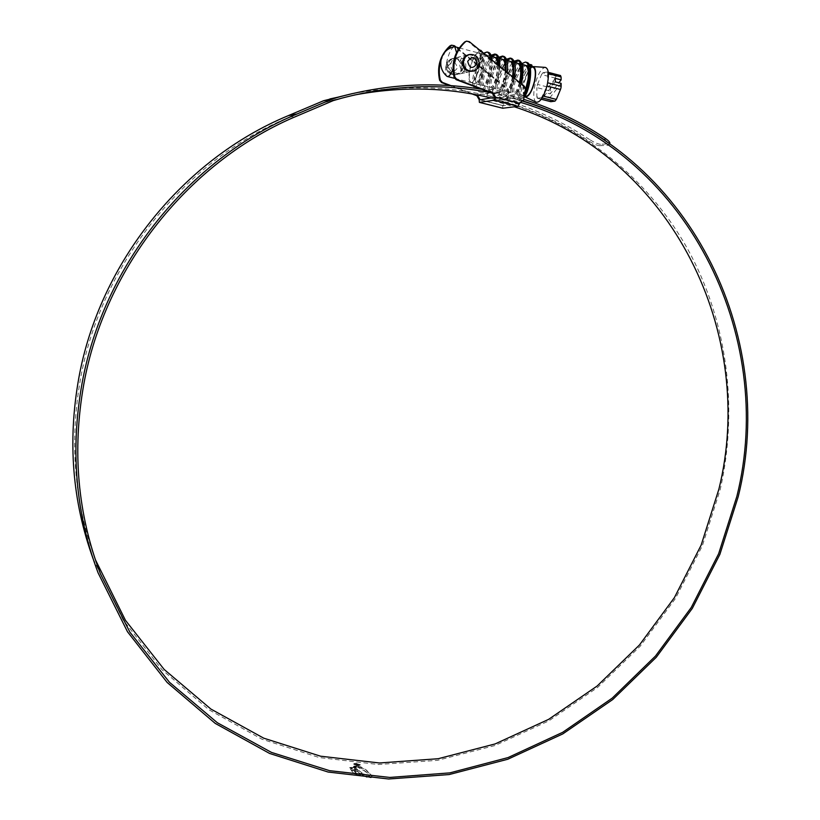 <?xml version="1.0" encoding="UTF-8"?>
<svg xmlns="http://www.w3.org/2000/svg" width="820" height="820" viewBox="0 0 820 820"><rect width="100%" height="100%" fill="white"/><g stroke="black" fill="none" stroke-linecap="round" stroke-linejoin="round"><path stroke-width="0.61" stroke-dasharray="4.1 3.07" d="M479.69 50.081L477.496 53.156L478.685 53.013C480.786 54.304 481.114 58.896 479.669 66.768C477.158 76.947 474.319 82.205 471.141 82.564C469.04 81.252 468.712 76.67 470.147 68.829C472.084 60.485 474.534 55.268 477.496 53.156L478.993 53.095C481.668 54.54 482.539 59.265 481.627 67.281C479.761 77.623 477.578 83.045 475.087 83.568C473.56 82.41 473.837 77.992 475.918 70.315C479.116 60.598 482.672 55.524 486.598 55.084M478.952 53.577L480.51 53.484C483.185 54.94 484.066 59.665 483.154 67.67C481.289 78.013 479.105 83.435 476.594 83.948C475.067 82.789 475.344 78.371 477.424 70.704C480.684 60.803 484.302 55.739 488.269 55.524C490.975 56.969 491.867 61.695 490.954 69.69C489.079 80.001 486.865 85.413 484.312 85.915C482.754 84.737 483.011 80.329 485.081 72.672C487.961 63.816 491.313 58.743 495.126 57.461M488.874 57.533L489.427 69.3C487.562 79.612 485.358 85.024 482.806 85.536C481.248 84.357 481.514 79.94 483.585 72.293C486.783 62.597 490.37 57.533 494.327 57.103M497.535 64.554L497.207 71.309C495.331 81.611 493.097 87.002 490.514 87.494C488.915 86.325 489.15 81.908 491.231 74.261L497.268 61.92M499.072 65.805L498.724 71.709C496.848 81.99 494.603 87.381 492.01 87.883C490.411 86.705 490.647 82.287 492.717 74.64L497.504 64.011M498.181 60.916L502.035 59.122M505.212 70.786L504.966 73.318C503.07 83.599 500.815 88.97 498.181 89.452C496.551 88.263 496.776 83.855 498.847 76.219L504.987 63.816M498.775 62.289L502.834 59.471M505.755 61.695L506.473 73.708C504.587 83.988 502.322 89.359 499.677 89.831C498.047 88.642 498.263 84.234 500.323 76.608L505.233 65.846M505.909 62.822L509.712 61.141M506.063 64.718L510.511 61.479M513.484 63.786L514.191 75.706C512.295 85.956 510.009 91.307 507.313 91.778C505.653 90.589 505.848 86.182 507.908 78.566L512.941 67.67M512.5 76.69C510.511 86.202 508.287 91.102 505.827 91.399C504.167 90.21 504.361 85.803 506.432 78.177L512.684 65.713M513.627 64.729L517.358 63.14M513.781 66.563L518.158 63.478M519.46 82.349C517.41 89.728 515.401 93.388 513.443 93.337C511.752 92.137 511.936 87.73 513.996 80.135L520.351 67.609M521.448 66.512L524.995 65.139M520.792 83.414C518.752 90.385 516.795 93.818 514.929 93.716C513.228 92.516 513.412 88.109 515.472 80.514L520.618 69.505M521.838 67.978L525.784 65.477M533.051 67.25L531.032 66.727M525.733 88.888C523.98 93.388 522.412 95.52 521.038 95.274C519.306 94.064 519.47 89.667 521.53 82.072C524.144 74.025 527.352 69.064 531.165 67.209M524.738 94.238L522.514 95.653C520.782 94.443 520.946 90.046 522.996 82.451L528.275 71.319L524.123 82.738C522.688 90.487 523.139 95.048 525.476 96.401M542.163 97.877L541.497 97.703L546.561 87.371L547.657 82.779M536.116 102.131C533.553 100.101 533.102 94.689 534.742 85.915C537.52 74.743 541.005 68.573 545.197 67.383M550.189 91.02L550.855 87.863L537.52 84.419L536.854 87.596L550.189 91.02L550.189 93.89L558.861 82.779M550.589 101.608L550.199 100.235L536.833 96.821L536.854 87.596M536.833 96.821L537.274 98.246L541.261 99.23M541.497 97.703L537.489 98.267M524.595 96.627C522.781 94.443 522.545 89.831 523.898 82.779L528.254 70.827L532.385 66.963L531.739 66.871M554.904 78.023L556.268 76.26L542.871 72.765L541.528 74.538L554.904 78.023L550.855 87.863M548.385 73.646L547.063 72.016L560.409 75.553L556.268 76.26M547.616 73.451L547.616 82.769M542.871 72.765L546.93 72.027M537.52 84.419L541.528 74.538M561.136 83.363L550.189 97.344L550.199 100.235M555.263 78.351L544.398 92.404L550.189 93.89M544.398 92.404L544.398 95.868L550.189 97.344M555.273 81.846L544.398 95.868M531.862 67.363L531.175 67.148M478.972 53.505L480.93 50.399M483.103 52.849C487.018 60.875 480.499 86.541 476.205 87.197M475.487 87.227C470.27 86.407 479.71 52.019 487.695 52.306M491.979 60.055C493.138 71.955 486.352 91.061 483.195 89.185C479.116 88.581 484.148 63.827 491.785 56.436M499.821 66.41C498.047 81.498 495.065 89.739 490.883 91.143C486.721 90.518 491.744 65.795 499.441 58.445M503.131 56.344L503.839 56.416M507.262 72.447C504.966 85.557 502.055 92.434 498.539 93.08C494.306 92.445 499.308 67.763 507.067 60.444M510.809 58.353L511.485 58.415M514.427 78.259C511.895 89.216 509.148 94.812 506.176 95.017C501.86 94.361 506.852 69.72 514.673 62.433M521.325 83.855C518.783 92.66 516.262 97.026 513.781 96.955C507.775 95.868 518.517 59.737 526.737 62.422M524.093 97.313L521.356 98.882C516.323 98.093 523.191 69.075 531.739 64.934M480.52 50.758C486.178 55.77 479.803 85.054 474.923 86.715M473.202 86.069C470.516 81.856 476.481 58.599 483.513 53.177M490.38 58.753C491.928 70.366 484.958 90.794 481.699 88.806C477.414 88.181 483.154 61.602 491.057 55.319M498.324 65.2C496.705 80.626 493.722 89.154 489.386 90.754C485.009 90.118 490.801 63.437 498.785 57.287M505.837 71.289C503.613 84.798 500.692 91.942 497.053 92.701C492.584 92.035 498.406 65.272 506.493 59.245M513.053 77.141C510.542 88.529 507.754 94.361 504.689 94.648C500.128 93.951 506.001 67.096 514.16 61.192M520.003 82.779C517.44 92.004 514.878 96.596 512.305 96.575C507.928 95.909 512.91 71.299 520.782 64.032M525.107 92.506C523.088 96.893 521.346 98.902 519.88 98.502C515.421 97.805 520.444 73.093 528.408 65.948M447.945 64.442C447.761 71.391 450.887 74.712 457.324 74.405C460.276 73.523 462.142 71.483 462.931 68.296C463.095 61.213 459.897 57.912 453.337 58.374L449.852 60.588L447.945 64.442M462.131 68.47C461.342 71.658 459.477 73.687 456.535 74.579C450.098 74.886 446.972 71.565 447.166 64.616L449.063 60.782L452.548 58.568C459.097 58.107 462.295 61.408 462.131 68.47M471.479 71.432L472.32 71.258C475.354 70.346 477.271 68.255 478.091 64.965C478.275 57.666 474.995 54.263 468.24 54.735L467.4 54.94C474.144 54.468 477.414 57.871 477.23 65.149C476.42 68.429 474.503 70.53 471.479 71.432C464.868 71.75 461.67 68.326 461.875 61.172L463.833 57.215L467.4 54.94M492.482 92.506L501.563 94.802L502.25 91.543L493.168 89.226L492.482 92.506L477.845 94.874L481.586 95.817M465.934 41.297L468.507 41.922L523.57 86.571L524.738 90.015L523.293 96.893L514.294 94.607L513.617 97.867L522.606 100.142L522.453 100.891M521.827 100.809L518.773 103.392L494.675 97.293M486.701 97.108L487.367 93.931L478.501 91.686L477.845 94.874M523.293 96.893L507.898 99.128L499.124 96.914L498.457 100.081L507.242 102.295L507.088 103.023L505.058 103.105L502.639 105.565L502.803 108.23M507.898 99.128L509.302 92.445L508.154 89.093L456.084 47.088M445.537 51.342L440.945 60.536M451.051 85.649L474.442 94.392M479.167 99.661L502.639 105.565L505.919 102.982M522.606 100.142L507.242 102.295M451.092 45.336L453.603 45.94L507.283 89.236L508.431 92.578L506.227 103.146L507.088 103.023M480.756 99.722L503.531 105.749L519.685 103.269M506.227 103.146L505.058 103.105M472.125 93.962L449.596 85.546M514.294 94.607L499.124 96.914M513.617 97.867L498.457 100.081M501.563 94.802L487.121 97.047M502.25 91.543L487.367 93.931M493.168 89.226L478.501 91.686M95.284 559.496C74.251 502.117 69.321 441.929 80.493 378.932C101.024 263.886 184.285 160.669 288.947 117.321L324.136 102.438L354.189 95.069M93.039 558.604L123.195 620.063L161.919 669.632L208.854 709.72L261.98 739.22L319.175 757.536L378.348 764.506L437.531 760.345L494.88 745.554L548.734 720.934L597.595 687.437L640.205 646.211L675.444 598.508L702.381 545.7L720.278 489.263C738.43 408.278 727.586 321.491 687.549 248.829C647.031 176.587 577.259 120.499 493.107 98.83L492.758 100.511L506.555 98.482L520.075 102.233M492.758 100.511L514.365 106.805M370.763 777.319L369.697 777.011L365.412 771.507L356.69 766.587L357.407 766.403L360.718 767.151L366.191 770.226L371.849 776.007L372.003 777.042L370.835 777.011L371.347 777.36M356.126 766.587L353.984 766.341L356.536 766.31M356.136 766.444L353.563 766.433L356.136 766.444L353.502 766.72L356.044 766.864L353.604 767.397L355.962 767.161M356.075 766.741L353.512 767.151M349.822 767.499L356.146 767.315L356.628 768.073L354.312 768.043L354.855 768.842L357.233 768.863L358.012 769.713L351.001 769.693L350.468 768.842L352.497 768.822L352.005 768.032L352.436 769.119L350.406 769.139L350.939 769.98L357.95 770.011L357.171 769.16L354.793 769.129L354.25 768.34L356.567 768.371L356.085 767.612L349.761 767.797M349.771 767.879L351.944 768.33M351.534 770.79L353.902 773.383L356.372 773.373L354.199 771.333L356.854 771.364L359.396 773.403L362.296 773.424L358.986 770.974L351.524 770.677M354.506 773.947L363.157 774.008L371.224 777.698L367.893 777.708L361.907 775.156L355.398 774.716L354.568 773.649L356.833 774.808L361.907 775.156M357.899 765.982L353.728 764.025L356.198 763.471L360.277 765.009L357.899 765.982L360.277 765.009M493.107 98.83L506.914 96.76L521.643 100.87M481.873 89.329L523.672 99.322M609.834 143.459L608.122 145.263L608.983 144.904L607.753 142.495M491.508 98.093C526.809 106.948 559.189 121.206 588.647 140.876C593.29 143.869 596.96 145.478 599.656 145.704L600.496 144.279L608.973 143.828M600.496 144.279C597.821 144.074 594.151 142.465 589.488 139.462L588.647 140.876M352.231 93.634C440.494 78.074 519.583 93.347 589.488 139.462M599.656 145.704L608.122 145.263M491.313 92.875L522.709 100.86M506.914 96.76L506.555 98.482M360.328 764.711L356.198 763.471M356.259 763.174L353.789 763.727L353.83 764.404M353.891 764.117L357.961 765.685M356.382 763.358L359.949 765.009L357.838 765.501L354.271 763.84L356.382 763.358L354.301 764.455L357.776 765.798L359.806 764.968L356.321 763.656M361.968 774.859L367.954 777.411L371.286 777.391L363.219 773.711L354.568 773.649M351.585 770.38L359.047 770.677L362.358 773.127L359.457 773.106L356.915 771.066L354.26 771.036L356.433 773.075L353.963 773.086L351.595 770.492M349.832 767.592L352.005 768.032M356.106 766.567L356.095 767.13L353.574 766.854M356.597 766.024L354.045 766.044L356.187 766.29M371.409 777.063L371.911 775.71L366.253 769.929L360.779 766.854L357.469 766.116L356.751 766.29L362.409 768.965L366.724 772.296L369.072 775.013L369.697 777.011M369.758 776.714L370.835 777.011M356.843 765.285L355.111 764.342L358.945 764.906L357.858 765.378L358.463 764.855L355.685 764.455L356.843 765.285L355.747 764.168L359.058 764.804L356.71 763.789L355.173 764.045L356.895 764.988M452.978 69.433L455.623 60.547L456.545 52.521M454.136 46.73C451.164 48.298 448.612 53.628 446.49 62.73C445.157 69.802 445.28 74.302 446.849 76.219M459.856 61.643L461.65 57.707L464.776 55.586C471.356 55.135 474.821 58.476 475.159 65.61C474.226 68.952 472.115 71.073 468.814 71.996C462.111 72.324 459.118 68.87 459.856 61.643M479.362 66.697C480.807 58.814 480.479 54.222 478.388 52.931C475.169 53.341 472.33 58.609 469.85 68.747C468.404 76.598 468.743 81.18 470.844 82.482C474.011 82.133 476.851 76.865 479.362 66.697M465.719 67.681C466.436 60.444 463.413 57.072 456.648 57.564C453.521 58.538 451.533 60.608 450.662 63.796C450.928 70.684 454.27 73.984 460.676 73.708L463.884 71.627L465.719 67.681M524.738 90.015L525.661 89.872M508.431 92.578L509.302 92.445M524.482 86.418L523.57 86.571M468.507 41.922L469.358 41.697M518.588 103.73L494.501 97.641M503.541 105.749L480.028 99.835L503.531 105.749M508.154 89.093L507.283 89.236M453.603 45.94L454.393 45.725M324.136 102.438L333.883 100.388M323.48 102.674L333.207 100.635M288.947 117.321L297.803 115.671M469.112 54.52C475.866 54.048 479.157 57.461 478.972 64.77C478.162 68.06 476.235 70.161 473.191 71.073L455.715 74.743C458.657 73.861 460.522 71.832 461.301 68.654C461.465 61.602 458.277 58.302 451.728 58.773L448.253 60.977L446.357 64.811C446.172 71.74 449.288 75.05 455.715 74.743C449.175 75.071 445.998 71.791 446.203 64.903L447.751 61.5L450.59 59.194L469.112 54.52M448.376 65.805C452.63 60.413 455.612 61.182 457.324 68.111C453.081 73.503 450.098 72.734 448.376 65.805M480.51 53.484L485.501 54.796M488.269 55.524L491.385 56.334M497.637 57.974L499.144 58.374M505.376 60.003L506.883 60.393M513.094 62.023L514.591 62.412M528.439 66.041L529.925 66.43M471.141 82.564L475.087 83.568M476.594 83.948L482.806 85.536M484.312 85.915L490.514 87.494M492.01 87.883L498.181 89.452M499.677 89.831L505.827 91.399M507.313 91.778L513.443 93.337M514.929 93.716L521.038 95.274M522.514 95.653L524.349 96.114M541.241 99.251L537.274 98.246M548.262 72.334L547.063 72.016M483.195 89.185L481.699 88.806M490.883 91.143L489.386 90.754M498.539 93.08L497.053 92.701M506.176 95.017L504.689 94.648M513.781 96.955L512.305 96.575M521.356 98.882L519.88 98.502M456.535 74.579L457.324 74.405M452.548 58.568L453.337 58.374M522.166 100.727L521.254 100.85M94.515 562.582L98.093 572.872M331.905 100.245L341.848 98.144M609.639 143.797L608.983 144.904M459.261 47.919L478.388 52.931M460.676 73.708L468.814 71.996M456.648 57.564L464.776 55.586M454.526 78.331L470.844 82.482"/><path stroke-width="1.23" d="M486.598 55.084L488.874 57.533M494.327 57.103L494.491 57.154C496.295 57.83 497.309 60.301 497.535 64.554M495.126 57.461L495.997 57.543C497.935 58.302 498.97 61.059 499.072 65.805M497.268 61.92L498.181 60.916M502.035 59.122L502.199 59.163C504.628 60.28 505.632 64.155 505.212 70.786M497.504 64.011L498.775 62.289M502.834 59.471L505.755 61.695M504.987 63.816L505.909 62.822M509.712 61.141L509.876 61.182C512.674 62.648 513.607 67.363 512.695 75.317L512.5 76.69M505.233 65.846L506.063 64.718M510.511 61.479L513.484 63.786M512.684 65.713L513.627 64.729M517.358 63.14L517.533 63.181C520.351 64.667 521.305 69.372 520.392 77.316L519.46 82.349M512.941 67.67L513.781 66.563M518.158 63.478L519.019 63.57C521.848 65.057 522.801 69.761 521.889 77.705L520.792 83.414M520.351 67.609L521.448 66.512M524.995 65.139L525.159 65.18C528.008 66.656 528.982 71.371 528.059 79.304L525.733 88.888M520.618 69.505L521.838 67.978M525.784 65.477L526.645 65.569C529.505 67.055 530.468 71.76 529.556 79.683C528.51 86.295 526.901 91.143 524.738 94.238M524.349 96.114L525.476 96.401C528.941 96.145 531.965 90.999 534.517 80.975C535.952 73.185 535.501 68.624 533.174 67.281L533.051 67.25M547.657 82.779L561.146 86.274L560.972 87.863L560.47 89.493L546.94 85.998M545.197 67.383L545.372 67.394C548.518 68.573 549.205 74.056 547.432 83.865L546.489 87.668C543.117 98 539.652 102.828 536.116 102.131L525.149 96.986M531.749 66.912L533.041 66.574C535.726 67.599 536.29 72.385 534.753 80.934C531.924 91.861 528.674 97.19 525.015 96.924L524.595 96.627M560.409 75.553L561.105 76.977L548.385 73.646M561.146 86.274L561.136 83.363L555.273 81.846L555.263 78.351L561.126 79.878L561.105 76.977M561.126 79.878L558.861 82.779M543.209 96.053L556.339 99.415L560.47 89.493M556.339 99.415L554.966 101.147L542.163 97.877M541.261 99.23L550.876 101.68L554.966 101.147M479.69 50.081L480.93 50.399L483.103 52.849M476.205 87.197L473.202 86.069M487.695 52.306L488.566 52.398C490.483 53.136 491.621 55.688 491.979 60.055M491.785 56.436L496.295 54.427C498.878 55.637 500.056 59.624 499.821 66.41M499.441 58.445L503.131 56.344M503.839 56.416L504.003 56.457C507.129 58.107 508.215 63.437 507.262 72.447M507.067 60.444L510.809 58.353M511.485 58.415L511.67 58.466C515.308 60.68 516.231 67.271 514.427 78.259M514.673 62.433L519.316 60.475C523.447 63.458 524.123 71.248 521.325 83.855M526.737 62.422L526.932 62.474C533.789 63.693 530.048 90.712 524.093 97.313M531.032 66.727L530.335 64.503L531.739 64.934L532.282 66.656M479.843 50.204L480.52 50.758M474.923 86.715L473.98 86.848M483.513 53.177L487.059 52.008C488.822 52.644 489.929 54.899 490.38 58.753M491.057 55.319L494.798 54.038C497.258 55.155 498.437 58.876 498.324 65.2M498.785 57.287L502.496 56.057C505.53 57.615 506.647 62.689 505.837 71.289M506.493 59.245L510.173 58.076C513.72 60.157 514.683 66.512 513.053 77.141M514.16 61.192L517.83 60.085C521.868 62.894 522.596 70.458 520.003 82.779M520.782 64.032L525.456 62.084C530.991 63.078 529.812 82.502 525.107 92.506M528.408 65.948L530.335 64.503M468.24 54.735L464.663 57.01L462.705 60.977C462.5 68.142 465.698 71.576 472.32 71.258M466.549 41.133L465.493 41.718C455.489 51.158 451.953 62.955 454.895 77.111L456.945 79.489L493.199 93.111L495.557 97.16L494.675 97.293L492.328 93.254L456.125 79.653L454.075 77.285C451.143 63.15 454.669 51.373 464.663 41.953L466.549 41.133L469.358 41.697L524.482 86.418L525.661 89.872L523.365 100.768L521.827 100.809M481.586 95.817L487.121 97.047M456.084 47.088L454.393 45.725L451.666 45.182L445.537 51.342M440.945 60.536C438.936 66.974 438.741 73.492 440.371 80.104L442.369 82.4L451.051 85.649M474.442 94.392L477.691 95.612L479.987 99.538L479.167 99.661L476.871 95.745L472.125 93.962M502.803 108.23L518.045 106.333L519.685 103.269L522.166 100.727L523.365 100.768M492.328 93.254L493.199 93.111M494.675 97.293L480.756 99.722M519.685 103.269L495.557 97.16L493.947 100.255L479.372 102.377L479.167 99.661M449.596 85.546L441.601 82.553L439.602 80.257C436.722 66.553 440.135 55.124 449.852 45.971L451.092 45.336M476.871 95.745L477.691 95.612M520.075 102.233C687.877 151.485 776.878 335.851 736.862 496.377L718.627 553.777L691.25 607.497L655.477 656.061L612.253 698.097L562.674 732.322L508.041 757.577L449.842 772.881L389.746 777.432L329.609 770.677L271.43 752.391L217.331 722.727L169.443 682.26L129.837 632.066L100.409 573.754C77.582 513.832 72.027 450.723 83.763 384.426C104.878 266.254 190.455 160.146 297.803 115.671L333.207 100.635L341.848 98.144C392.575 84.87 442.39 83.107 491.313 92.875M514.365 106.805C673.527 158.291 756.973 334.898 718.925 489.027L701.151 545.115L674.409 597.606L639.426 645.022L597.124 686.032L548.601 719.376L495.136 743.924L438.187 758.715L379.393 762.979L320.589 756.204L263.733 738.174L210.883 709.054L164.133 669.428L125.491 620.371L95.284 559.496M93.039 558.604C72.344 501.338 67.568 441.355 78.7 378.625C99.322 262.974 183.044 159.203 288.261 115.661L323.633 100.716L352.231 93.634M521.643 100.87C689.589 150.952 778.323 335.749 738.236 496.612L719.878 554.371L692.295 608.419L656.277 657.271L612.735 699.532L562.797 733.91L507.775 759.248L449.175 774.551L388.67 779L328.143 772.05L269.626 753.467L215.25 723.414L167.167 682.476L127.489 631.759L98.093 572.872C75.614 513.074 70.223 450.149 81.918 384.108C103.125 265.311 189.174 158.639 297.096 113.959L332.52 98.933L339.757 96.801C387.768 83.958 435.133 81.467 481.873 89.329M523.672 99.322C553.111 108.588 580.345 121.637 605.396 138.467C608.717 140.784 610.193 142.454 609.834 143.459L609.639 143.797M354.189 95.069C401.257 86.141 447.033 87.156 491.508 98.093M522.709 100.86C552.188 110.075 579.463 123.092 604.535 139.912L605.396 138.467M607.753 142.495L604.535 139.912M456.545 52.521L454.803 46.75L454.136 46.73M454.259 46.709C447.279 48.318 442.892 52.675 441.078 59.768C440.002 66.379 441.918 71.863 446.849 76.219L447.32 76.496C448.991 76.772 450.877 74.415 452.978 69.433M454.075 77.285L454.895 77.111M465.493 41.718L464.663 41.953M456.945 79.489L456.125 79.653M503.019 108.281L479.495 102.377M518.045 106.333L493.947 100.255M439.602 80.257L440.371 80.104M450.641 45.756L449.852 45.971M442.369 82.4L441.601 82.553M288.261 115.661L297.096 113.959M323.633 100.716L333.371 98.625M322.803 101.014L332.52 98.933M463.566 60.772L465.524 56.805L469.112 54.52C476.01 54.028 479.351 57.4 479.146 64.657C478.327 67.988 476.348 70.13 473.191 71.073C466.57 71.391 463.361 67.957 463.566 60.772M476.963 63.734C475.21 56.529 472.125 55.729 467.707 61.336C469.47 68.542 472.566 69.341 476.963 63.734M485.501 54.796L486.752 55.124M491.385 56.334L494.491 57.154M495.997 57.543L497.637 57.974M499.144 58.374L502.199 59.163M503.695 59.563L505.376 60.003M506.883 60.393L509.876 61.182M511.372 61.572L513.094 62.023M514.591 62.412L517.533 63.181M519.019 63.57L525.159 65.18M526.645 65.569L528.439 66.041M529.925 66.43L533.174 67.281M533.041 66.574L545.372 67.394M550.712 101.67L541.241 99.251M560.593 75.563L548.262 72.334M488.577 52.398L487.059 52.008M496.295 54.427L494.798 54.038M504.003 56.457L502.496 56.057M511.67 58.466L510.173 58.076M519.316 60.475L517.83 60.085M526.932 62.474L525.456 62.084M502.885 108.271L479.372 102.377M450.877 45.397L451.666 45.182M96.77 563.442L100.409 573.754M329.865 98.943L339.757 96.801M454.803 46.75L459.261 47.919M447.443 76.526L454.526 78.331"/></g></svg>
